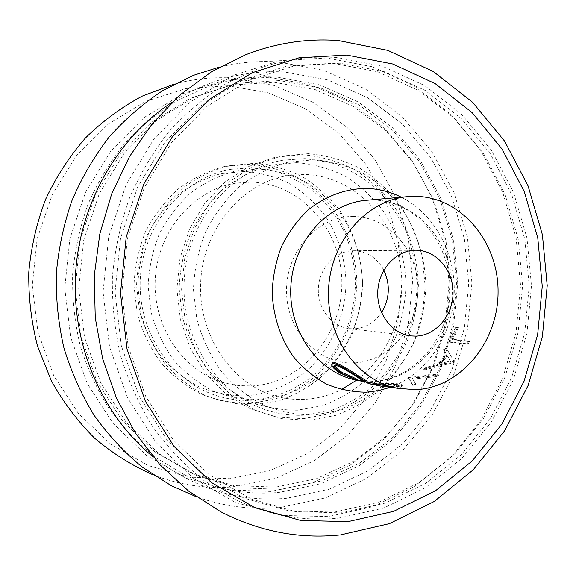 <?xml version="1.0" encoding="UTF-8"?>
<svg xmlns="http://www.w3.org/2000/svg" width="576" height="576" viewBox="0 0 576 576"><rect width="100%" height="100%" fill="white"/><g stroke="black" fill="none" stroke-linecap="round" stroke-linejoin="round"><path stroke-width="0.43" stroke-dasharray="2.88 2.16" d="M397.303 384.487L399.118 385.171L397.721 386.078L390.521 386.323L367.733 382.32L376.193 383.479L397.303 384.487L397.361 385.51L399.161 386.194L397.721 387.122L390.42 387.367L378.727 385.675M394.949 387.842L399.838 387.54L402.581 386.014L400.234 385.092C396.727 384.574 391.414 384.365 384.286 384.466L374.522 384.17L366.365 383.184M371.102 384.026L397.361 385.51M353.585 216.504C318.406 215.676 286.092 250.625 286.531 290.923C286.43 331.236 318.917 364.882 353.952 362.909C389.016 361.526 418.169 326.851 417.888 288.763C418.097 250.661 388.771 216.734 353.585 216.504M227.952 85.745L186.228 88.488L145.548 101.383L108.187 124.121L76.385 155.779L52.157 194.767L37.123 238.925L32.285 285.66L37.966 332.158L53.741 375.653L78.509 413.633L110.614 444.06L148.032 465.487L188.554 477.101L229.961 478.699L270.158 470.606L307.296 453.614L339.775 428.825L366.329 397.584L385.97 361.397L398.009 321.876L402.034 280.699L397.879 239.558L385.668 200.167L365.796 164.218L338.94 133.351L306.086 109.116L268.546 92.873L227.952 85.745M153.014 474.826C179.662 485.1 206.777 489.082 234.346 486.778L276.07 478.253L314.575 460.498L348.228 434.671L375.718 402.178L396.036 364.594L408.492 323.568L412.661 280.836L408.377 238.14L395.762 197.244L375.206 159.89L347.414 127.778L313.373 102.514L274.442 85.536L232.294 78.012C212.882 76.896 193.55 78.919 174.298 84.096M383.832 270.223C376.999 257.76 366.948 251.266 353.671 250.747L353.47 250.747C335.599 250.74 319.363 267.696 318.377 287.892C317.167 308.066 331.466 326.693 349.229 328.63L353.866 328.831C365.342 328.133 374.566 322.711 381.528 312.559M412.963 384.962L415.994 384.214L412.315 378.158L436.032 375.703L438.732 374.011L408.47 377.582L412.963 384.962L413.1 385.985L416.167 385.229L412.315 378.158M453.924 361.375L445.522 346.738L443.621 349.423L446.321 354.132L435.78 364.99L426.233 367.258L423.655 369.151L453.924 361.375L454.5 362.124L445.522 346.738M467.15 343.807L468.691 341.086L452.124 339.17L457.668 327.204L455.818 327.024L448.776 341.604L467.15 343.807L467.87 344.369L469.426 341.618L468.691 341.086M381.298 385.114L392.155 386.669L399.838 386.496L402.509 384.991L400.147 384.07C396.641 383.558 391.349 383.35 384.286 383.443L374.616 383.148L364.464 381.586M364.716 381.492L366.998 381.881M367.214 381.226L363.809 380.066L355.846 375.041C348.055 369.799 341.77 366.358 336.974 364.694L335.29 364.802L335.009 365.486M356.782 379.159L340.668 372.211C336.024 369.281 333.252 366.725 332.366 364.536L332.258 363.211M355.356 375.977L355.846 375.041M363.442 381.053L363.809 380.066M336.348 365.522L336.974 364.694M340.193 373.126L340.668 372.211M331.762 365.364L332.366 364.536M374.522 384.17L374.616 383.148M400.234 385.092L400.147 384.07M392.098 387.274L392.155 386.669M376.193 383.479L376.099 384.502M369.425 382.601L369.173 383.616M390.521 386.323L390.42 387.367M416.167 385.229L415.994 384.214M412.596 379.109L436.421 376.61L436.032 375.703M436.421 376.61L439.15 374.904L438.732 374.011M439.15 374.904L409.133 378.367L408.852 377.424M408.47 377.582L408.744 378.526L409.133 378.367M408.744 378.526L413.1 385.985M443.621 349.423L444.276 350.05L446.191 347.335M444.276 350.05L446.321 354.132M435.78 364.99L436.291 365.789L446.947 354.809M436.291 365.789L426.701 368.086L426.233 367.258M423.655 369.151L424.094 370.001L426.701 368.086M424.094 370.001L454.198 362.441L453.622 361.685M447.768 356.306L450.72 361.778L439.351 364.99L447.768 356.306L447.156 355.615L450.72 361.778M450.144 361.03L438.826 364.205L439.351 364.99M438.826 364.205L447.156 355.615M469.426 341.618L452.851 339.682L452.124 339.17M452.851 339.682L458.453 327.593L457.668 327.204M458.453 327.593L455.818 327.024M448.776 341.604L449.482 342.151L456.595 327.406M449.482 342.151L467.87 344.369M334.325 512.1L378.482 502.358L419.148 482.566L454.622 454.039L483.574 418.349L504.972 377.186L518.119 332.359L522.583 285.71L518.206 239.105L505.08 194.443L483.61 153.59L454.471 118.382L418.68 90.569L377.611 71.755L333 63.266L286.949 66.038L241.834 80.482L200.218 106.337L164.657 142.582L137.477 187.409L120.535 238.306L115.034 292.212L121.327 345.816L138.931 395.827L166.565 439.322L202.313 473.94L243.85 498.06L288.684 510.826L334.325 512.1M275.832 487.102L316.577 478.656L354.19 461.059L387.079 435.456L413.957 403.258L433.85 365.998L446.047 325.339L450.151 282.989L445.997 240.674L433.699 200.16L413.647 163.174L386.518 131.393L353.29 106.416L315.288 89.647L274.147 82.26L231.826 85.032L190.505 98.28L152.518 121.709L120.154 154.354L95.479 194.587L80.136 240.178L75.175 288.425L80.921 336.427L96.941 381.298L122.105 420.437L154.721 451.742L192.715 473.738L233.842 485.582L275.832 487.102M268.97 77.299L225.583 80.064L183.197 93.557L144.202 117.482L110.966 150.876L85.615 192.067L69.854 238.766L64.764 288.194L70.682 337.37L87.156 383.328L113.018 423.396L146.52 455.414L185.515 477.871L227.693 489.931L270.734 491.422L312.473 482.724L350.971 464.674L384.624 438.473L412.106 405.547L432.439 367.474L444.91 325.93L449.1 282.672L444.852 239.45L432.281 198.05L411.782 160.236L384.034 127.728L350.028 102.139L311.119 84.931L268.97 77.299M326.65 57.974L279.461 60.718L233.208 75.406L190.512 101.779L154.008 138.816L126.101 184.666L108.706 236.75L103.061 291.924L109.541 346.788L127.642 397.958L156.024 442.44L192.73 477.806L235.346 502.416L281.304 515.39L328.061 516.614L373.27 506.592L414.864 486.317L451.13 457.157L480.715 420.689L502.574 378.67L516.002 332.928L520.553 285.329L516.082 237.773L502.675 192.19L480.737 150.466L450.958 114.48L414.353 86.026L372.326 66.737L326.65 57.974M296.683 162.641L271.195 165.053C254.376 169.718 238.709 177.487 224.194 188.366C210.722 200.851 199.634 215.582 190.937 232.546C183.888 250.423 179.957 269.078 179.136 288.511L182.39 317.11C187.517 335.628 195.444 352.469 206.165 367.654C218.239 381.478 232.07 392.494 247.666 400.716C263.887 407.117 280.534 410.278 297.598 410.191L322.502 405.662C338.501 399.758 353.081 391.176 366.242 379.915C378.31 367.366 388.13 353.066 395.705 337.025C401.818 320.299 405.259 302.99 406.022 285.091C405.23 258.271 397.238 232.416 382.846 210.506C372.168 196.74 359.604 185.292 345.139 176.155C329.846 168.595 313.697 164.088 296.683 162.641M244.577 171.403L221.069 173.657C205.582 177.934 191.167 185.004 177.833 194.868C165.47 206.186 155.304 219.514 147.341 234.842C140.897 250.999 137.304 267.847 136.57 285.394L139.572 311.234C144.288 327.974 151.567 343.224 161.417 356.983C172.512 369.526 185.242 379.548 199.591 387.058C214.538 392.933 229.889 395.87 245.65 395.87C269.122 393.811 291.154 384.264 309.175 368.669C332.122 346.572 345.463 315.079 346.025 282.506C345.132 257.645 337.925 235.03 324.403 214.668C314.482 202.176 302.81 191.801 289.404 183.535C275.234 176.71 260.294 172.67 244.577 171.403M255.074 404.878L279.742 400.5C295.596 394.769 310.039 386.417 323.086 375.444C335.045 363.204 344.772 349.258 352.267 333.605C358.322 317.275 361.721 300.377 362.462 282.902C361.649 256.709 353.707 231.451 339.408 210.053C328.81 196.618 316.339 185.436 301.997 176.522C286.826 169.142 270.821 164.75 253.966 163.346L228.737 165.701C212.09 170.258 196.596 177.84 182.246 188.438C168.934 200.621 157.982 214.97 149.393 231.502C142.438 248.933 138.564 267.113 137.772 286.049L141.012 313.927C146.095 331.985 153.943 348.415 164.549 363.233C176.501 376.726 190.195 387.497 205.632 395.539C221.688 401.81 238.176 404.928 255.074 404.878M309.067 420.329L335.765 415.361C352.901 408.946 368.503 399.665 382.572 387.518C395.474 373.997 405.965 358.603 414.05 341.359C420.581 323.388 424.253 304.79 425.074 285.574L422.244 257.126C417.658 238.565 410.364 221.328 400.37 205.402C388.973 190.584 375.545 178.236 360.072 168.358C343.706 160.171 326.398 155.275 308.146 153.655L280.778 156.161L254.311 165.442L230.198 181.181L209.801 202.666L194.335 228.83L184.73 258.257L181.591 289.303L185.105 320.213L195.034 349.229L210.751 374.76L231.286 395.453L255.434 410.306L281.837 418.68L309.067 420.329M339.782 63.209L293.753 65.981L248.659 80.453L207.058 106.358L171.504 142.682L144.324 187.603L127.382 238.601L121.874 292.615L128.16 346.327L145.757 396.439L173.369 440.014L209.102 474.689L250.618 498.845L295.43 511.625L341.05 512.885L385.186 503.114L425.822 483.271L461.275 454.694L490.212 418.925L511.603 377.69L524.743 332.777L529.214 286.042L524.837 239.364L511.74 194.623L490.284 153.691L461.174 118.426L425.412 90.562L384.365 71.712L339.782 63.209M314.093 159.746L287.971 162.202C270.72 166.997 254.65 175.003 239.746 186.206C225.922 199.087 214.531 214.279 205.589 231.782C198.353 250.243 194.306 269.496 193.457 289.555L196.798 319.075C202.061 338.184 210.19 355.558 221.191 371.21C233.582 385.459 247.774 396.806 263.765 405.259C280.397 411.833 297.461 415.058 314.942 414.943L340.452 410.234C356.832 404.122 371.758 395.258 385.229 383.645C397.584 370.699 407.628 355.961 415.375 339.43C421.632 322.207 425.153 304.38 425.945 285.955C425.146 258.336 416.988 231.71 402.278 209.138C391.363 194.954 378.511 183.146 363.715 173.714C348.062 165.91 331.524 161.251 314.093 159.746M279.396 80.561L236.736 83.34L195.07 96.696L156.758 120.341L124.099 153.31L99.202 193.954L83.714 240.012L78.71 288.763L84.506 337.255L100.67 382.586L126.058 422.114L158.954 453.715L197.273 475.898L238.73 487.836L281.052 489.334L322.106 480.773L360 462.982L393.134 437.126L420.199 404.611L440.23 367.006L452.52 325.973L456.653 283.226L452.477 240.538L440.107 199.649L419.918 162.317L392.602 130.226L359.136 104.998L320.854 88.049L279.396 80.561M258.847 168.941L234.778 171.238C218.909 175.622 204.142 182.887 190.469 193.039C177.797 204.682 167.371 218.398 159.199 234.187C152.582 250.819 148.896 268.178 148.133 286.25L151.207 312.862C156.038 330.091 163.505 345.787 173.599 359.942C184.975 372.845 198.022 383.148 212.724 390.852C228.031 396.878 243.756 399.874 259.884 399.859C283.91 397.699 306.446 387.85 324.871 371.801C348.336 349.063 361.973 316.685 362.556 283.219C361.656 257.666 354.298 234.425 340.488 213.487C330.35 200.642 318.42 189.965 304.711 181.454C290.225 174.427 274.932 170.258 258.847 168.941M250.33 403.488L274.81 399.168C290.542 393.494 304.884 385.229 317.83 374.357C329.702 362.239 339.358 348.422 346.795 332.906C352.807 316.735 356.177 299.981 356.911 282.665C356.105 256.709 348.214 231.682 334.015 210.478C323.489 197.165 311.112 186.091 296.87 177.264C281.822 169.963 265.932 165.614 249.214 164.225L224.179 166.565C207.67 171.086 192.298 178.596 178.063 189.101C164.858 201.161 154.001 215.381 145.49 231.754C138.593 249.005 134.755 267.012 133.97 285.761L137.182 313.373C142.222 331.25 150.005 347.53 160.531 362.203C172.382 375.574 185.969 386.244 201.276 394.222C217.21 400.442 233.561 403.531 250.33 403.488M152.734 456.53C193.55 488.441 238.104 502.366 286.402 498.305L329.105 489.247L368.474 470.606L402.854 443.599L430.927 409.702L451.685 370.548L464.422 327.852L468.713 283.399L464.4 238.99L451.598 196.445L430.69 157.558L402.365 124.099L367.639 97.733L327.852 79.956L284.724 72.022C245.21 69.725 207.648 79.805 172.037 102.262M303.286 418.673L329.767 413.77C346.774 407.426 362.254 398.254 376.222 386.23C389.023 372.845 399.434 357.61 407.455 340.531C413.935 322.74 417.586 304.322 418.392 285.286C417.564 256.759 409.111 229.248 393.862 205.898C382.55 191.232 369.216 179.006 353.866 169.236C337.622 161.136 320.443 156.29 302.342 154.692L275.198 157.183L248.954 166.378L225.05 181.958L204.833 203.227L189.504 229.118L179.993 258.235L176.882 288.958L180.367 319.536L190.21 348.25L205.79 373.522L226.152 394.013L250.092 408.722L276.271 417.024L303.286 418.673M389.714 387.511C425.606 374.717 451.598 336.96 454.082 296.014C456.581 255.067 435.377 214.38 401.328 197.208M373.709 200.045L373.392 200.059C415.001 200.549 450.23 242.078 449.971 289.462C450.202 336.83 414.835 379.469 373.349 381.377L356.4 380.146L374.098 381.449C417.197 379.397 452.642 336.47 452.333 289.584C452.628 242.683 417.01 200.642 373.709 200.045M184.608 474.854L156.47 457.934C138.924 444.125 123.286 427.946 109.57 409.414C97.171 389.729 87.394 368.518 80.23 345.773C74.714 322.445 72.18 298.692 72.626 274.507C74.808 250.409 79.906 227.074 87.926 204.48C97.517 182.65 109.541 162.626 124.006 144.403C139.658 127.469 156.953 113.09 175.896 101.268L205.704 87.509C229.226 79.207 253.03 75.751 277.114 77.155L319.399 84.809L358.438 102.067L392.537 127.742L420.358 160.344L440.906 198.259L453.499 239.76L457.754 283.09L453.557 326.455L441.072 368.1L420.703 406.282L393.163 439.308L359.424 465.595L320.81 483.71L278.942 492.444C246.571 495.223 215.129 489.355 184.608 474.854M235.31 499.536L204.494 480.946C185.249 465.696 168.091 447.782 153.014 427.198C139.385 405.302 128.628 381.665 120.751 356.292C114.682 330.25 111.902 303.71 112.421 276.674C114.84 249.739 120.485 223.661 129.348 198.432C139.932 174.06 153.194 151.733 169.121 131.45C186.35 112.622 205.351 96.674 226.138 83.606L258.79 68.479C284.53 59.4 310.5 55.735 336.708 57.485L382.615 66.29L424.843 85.68L461.614 114.278L491.515 150.422L513.526 192.326L526.968 238.097L531.461 285.833L526.896 333.619L513.439 379.555L491.515 421.754L461.83 458.388L425.419 487.706L383.638 508.09L338.213 518.184C303.012 521.597 268.711 515.383 235.31 499.536M356.587 380.182C392.436 353.362 409.759 301.457 398.376 255.773C387.058 210.074 348.314 175.637 304.74 174.449L289.382 175.363C243.986 181.426 203.53 227.124 200.707 281.477C197.611 335.822 232.862 385.646 277.33 396.598C286.51 398.952 295.754 399.866 305.078 399.341C317.736 398.57 329.825 395.323 341.352 389.592M251.244 182.131L236.974 183.002C194.825 188.698 157.802 230.083 155.268 279.007C152.467 327.917 184.781 373.075 226.066 383.314L238.903 385.618L251.849 385.942C301.219 383.609 342.238 335.736 341.849 282.91C342.043 230.083 300.845 183.096 251.244 182.131M283.428 160.142C231.674 168.718 187.33 220.399 184.212 280.584C180.77 340.747 219.24 396.936 269.762 411.084C281.635 414.497 293.645 415.829 305.777 415.094L331.301 410.364C347.702 404.237 362.664 395.345 376.178 383.688C388.57 370.685 398.664 355.874 406.454 339.257C412.754 321.934 416.297 303.998 417.096 285.451C416.268 266.918 412.69 249.055 406.346 231.862C398.498 215.402 388.346 200.815 375.869 188.107C362.268 176.774 347.213 168.264 330.703 162.583L305.021 158.594L283.428 160.142M231.473 169.243C183.686 177.206 143.136 223.949 140.328 278.194C137.225 332.424 172.454 383.292 219.096 396.396C230.069 399.55 241.164 400.817 252.396 400.212C276.494 398.038 299.11 388.145 317.628 372.002C329.126 360.23 338.494 346.802 345.722 331.711C351.562 315.972 354.838 299.664 355.558 282.802C354.766 265.946 351.41 249.703 345.485 234.079C338.177 219.125 328.716 205.891 317.11 194.364C304.474 184.104 290.498 176.414 275.198 171.31L251.431 167.774L231.473 169.243M368.69 382.594L379.145 384.682M219.665 67.01C239.047 62.366 258.458 60.66 277.891 61.884L323.467 70.322L365.472 89.035L402.091 116.69L431.914 151.697L453.902 192.305L467.359 236.678L471.91 282.96L467.446 329.278L454.118 373.788L432.36 414.641L402.876 450.072L366.696 478.361L325.188 497.959L280.102 507.55C251.798 510.127 223.848 506.527 196.258 496.735M337.81 40.493L338.472 40.543M340.589 534.895L339.746 534.982M349.229 328.63L410.969 335.916M353.47 250.747L415.642 250.207M364.428 381.744L366.66 382.19M335.29 364.802L334.692 365.623M402.509 384.998L402.581 386.014M367.733 382.32L367.495 383.335M399.118 385.171L399.161 386.194M415.195 382.982L416.081 385.092M411.574 382.853L412.445 384.962"/><path stroke-width="0.86" d="M368.417 383.594L380.902 386.107L371.102 384.026M380.902 386.107L394.949 387.842M415.858 250.207L415.642 250.207C396.418 250.193 378.886 268.877 377.791 291.125C376.459 313.366 391.86 333.842 410.969 335.916L415.958 336.125C436.09 335.556 453.204 315.144 453.046 292.529C453.19 269.914 436.025 250.049 415.858 250.207M416.03 389.671C461.254 387.331 498.341 341.575 498.06 291.715C498.413 241.848 461.232 197.064 415.786 196.344L407.894 196.625C367.171 199.822 331.013 240.494 328.594 288.446C325.786 336.384 357.314 380.736 397.454 388.339L416.03 389.671M366.998 381.881L397.454 388.339M335.009 365.486C335.326 367.279 337.745 369.619 342.274 372.514L355.37 378.396L356.782 379.159L356.443 380.146L340.193 373.126C335.498 370.166 332.683 367.574 331.762 365.364L331.978 363.571L334.195 363.406L334.843 362.606C340.596 364.666 348.214 368.957 357.71 375.466L367.214 381.226L366.876 382.226L363.442 381.053L355.356 375.977C347.486 370.678 341.15 367.193 336.348 365.522L334.692 365.623C333.756 367.078 336.132 369.677 341.798 373.428L342.274 372.514M332.258 363.211L334.843 362.606M381.528 312.559C389.693 298.85 390.463 284.738 383.832 270.223M174.298 84.096L142.171 96.142C121.601 107.15 102.708 121.075 85.5 137.923C69.552 156.262 56.268 176.695 45.648 199.224C36.763 222.646 31.147 246.938 28.8 272.117C28.404 297.396 31.342 322.157 37.627 346.406L51.343 380.765C63.281 402.199 77.695 421.322 94.572 438.134C112.594 453.37 132.07 465.595 153.014 474.826M341.798 373.428L355.01 379.375L355.37 378.396M355.01 379.375L356.443 380.146M334.195 363.406C339.948 365.486 347.623 369.821 357.221 376.402L357.71 375.466M357.221 376.402L366.876 382.226M366.336 382.81L366.53 382.111M392.062 387.72L392.098 387.274M347.976 521.633L393.617 511.358L435.6 490.68L472.198 460.973L502.042 423.878L524.095 381.154L537.646 334.656L542.254 286.286L537.768 237.974L524.282 191.642L502.186 149.234L472.169 112.637L435.262 83.678L392.854 64.015L346.73 55.051L299.045 57.794L252.281 72.698L209.081 99.518L172.123 137.21L143.849 183.902L126.223 236.959L120.485 293.17L127.03 349.056L145.339 401.162L174.067 446.422L211.19 482.378L254.282 507.355L300.737 520.474L347.976 521.633M401.328 197.208C390.19 191.642 378.425 188.705 366.026 188.395C344.959 188.827 325.642 196.027 308.074 210.002C297.346 220.306 288.526 232.409 281.606 246.312C276.005 260.95 272.866 276.206 272.189 292.082C273.002 315.85 280.483 338.465 293.508 356.846C303.077 368.215 314.078 377.302 326.506 384.127C339.458 389.462 352.786 392.148 366.487 392.17L378.252 390.679L389.714 387.511M407.894 196.625L366.192 200.311C327.413 203.378 293.126 241.495 290.858 286.394C288.238 331.265 318.175 372.888 356.4 380.146L364.428 381.744M172.037 102.262C117.511 137.65 79.452 203.854 75.506 274.658C71.741 345.478 102.377 415.418 152.734 456.53M219.665 67.01L193.594 75.283L162.612 90.684C142.999 103.622 125.136 119.11 109.03 137.153C94.169 156.47 81.828 177.574 72 200.462C63.785 224.107 58.55 248.486 56.304 273.614C55.807 298.836 58.363 323.647 63.965 348.034C71.244 371.858 81.216 394.178 93.895 414.994C107.95 434.678 124.02 452.016 142.114 467.006L171.238 485.683L196.258 496.735M337.81 40.493C306.655 38.261 275.911 43.02 245.563 54.778L211.543 71.748L180.209 94.774L152.546 123.329L129.442 156.694L111.665 193.946L99.806 234.007L94.27 275.681L95.249 317.714L102.679 358.826L116.309 397.786L135.655 433.462L160.049 464.861L188.698 491.148L220.673 511.718C259.092 531.389 298.786 539.143 339.746 534.982M341.352 389.592L356.587 380.182M338.472 40.543L387.886 50.386L433.238 71.489L472.622 102.319L504.576 141.098L528.062 185.897L542.398 234.727L547.2 285.595L542.383 336.514L528.098 385.502L504.785 430.603L473.148 469.879L434.225 501.473L389.434 523.642L340.589 534.895M332.597 362.772L331.978 363.571M364.493 381.499L364.226 382.5"/></g></svg>
